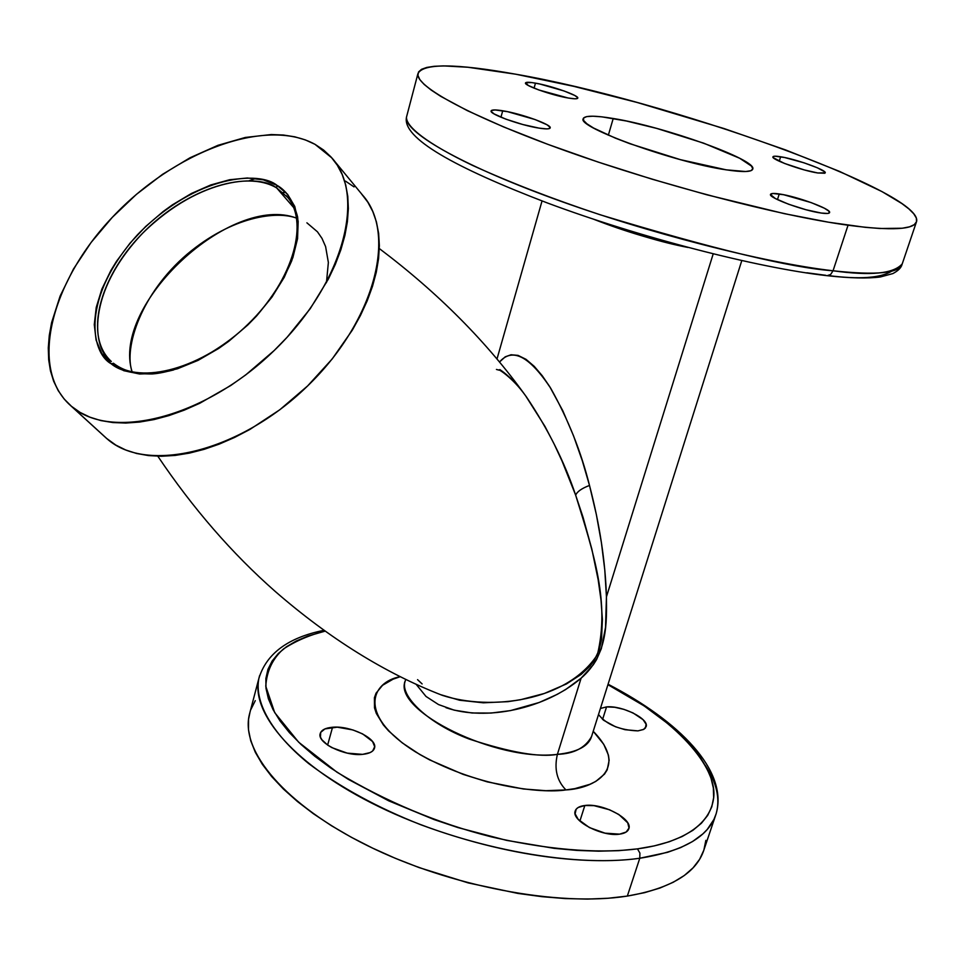 <?xml version="1.0" encoding="UTF-8"?>
<svg xmlns="http://www.w3.org/2000/svg" width="965" height="965" viewBox="0 0 965 965"><rect width="100%" height="100%" fill="white"/><g stroke="black" fill="none" stroke-linecap="round" stroke-linejoin="round"><path stroke-width="1.45" d="M285.905 192.421L283.034 192.566L285.905 192.421M827.114 275.688L830.624 274.494L833.048 270.779C791.553 267.908 713.919 249.235 600.158 214.761C552.306 198.85 509.725 182.373 472.392 165.329C426.747 143.471 405.517 126.294 406.53 116.97C403.454 131.445 459.123 164.074 552.993 198.428C646.647 232.758 764.352 262.902 833.048 270.779L848.042 225.219C779.382 215.834 661.037 184.93 566.539 151.155C471.825 117.344 415.288 86.44 417.905 73.702C422.984 63.208 455.637 63.388 515.841 74.221L573.62 86.307L637.177 102.483L723.967 128.526L785.498 149.901L839.538 171.408L882.022 191.613L901.925 203.591L908.909 208.935L913.759 213.772L916.34 218.042L916.545 221.673L914.301 224.628L909.549 226.823L902.251 228.235L880.032 228.5L865.207 227.318L828.67 222.227L784.147 213.615L706.863 194.797L652.111 179.188L598.131 162.06L547.758 144.316L503.513 126.898L467.374 110.661L440.691 96.319L431.15 90.047L424.178 84.438L419.787 79.54L417.929 75.379L418.533 71.965L421.524 69.311L426.795 67.429L434.214 66.296L443.647 65.897L467.977 67.26L515.841 74.221C665.054 99.926 923.252 191.528 916.617 221.431C914.53 229.682 891.66 230.949 848.042 225.219L833.048 270.779C876.715 275.52 899.79 273.192 902.263 263.807C893.831 273.71 870.756 276.026 833.048 270.779L830.624 274.494L827.114 275.688M259.597 675.657L258.897 678.347C254.362 700.65 269.874 731.808 308.547 763.472C340.452 787.428 377.918 807.874 420.969 824.81C521.643 861.962 600.495 863.977 639.783 858.247L639.904 853.072L637.467 848.874C606.623 852.831 558.24 852.252 491.366 836.86C437.471 823.229 386.012 801.686 336.99 772.217L298.68 742.218L274.687 712.604L265.773 686.248C266.762 670.977 272.661 658.54 283.505 648.938C295.905 640.881 309.765 634.946 325.084 631.146L307.751 636.128L296.267 641.001L286.412 646.791L278.33 653.486L272.13 661.037L267.944 669.396L265.87 678.516L265.99 688.322L268.379 698.732L273.059 709.649L280.079 720.988L289.391 732.604L300.971 744.389L314.735 756.198L330.561 767.887L348.293 779.334L388.714 800.841L434.141 819.587L458.025 827.596L506.649 840.382L554.308 848.356L577.01 850.418L598.602 851.178L618.818 850.66L637.467 848.874L639.904 853.072L639.783 858.247C571.123 868.138 461.813 847.089 378.762 806.607C295.531 766.15 250.345 713.642 258.897 678.347L259.597 675.657M276.666 187.934L276.907 185.304C260.345 171.215 197.306 173.483 137.549 234.7C80.36 297.992 90.903 352.864 111.084 363.696L113.605 363.383L111.084 363.696L101.747 353.347L96.102 340.126L94.281 324.602L96.247 307.377L101.868 289.114L110.879 270.49L116.548 261.238L129.937 243.264L145.667 226.498L163.169 211.516L172.409 204.845L191.468 193.446L210.756 184.966L229.61 179.743L247.354 177.994L263.324 179.84L276.907 185.304L287.546 194.255L294.759 206.426L298.161 221.407L297.558 238.681L292.877 257.571L284.229 277.329L271.937 297.123L256.473 316.11L247.74 325.036L228.777 341.284L218.729 348.425L198.09 360.367L177.439 368.787L157.645 373.371L139.539 373.998L123.822 370.705L111.084 363.696C119.177 370.644 132.893 374.07 152.229 373.962C179.707 371.887 222.131 352.104 256.473 316.11C272.118 297.57 283.867 279.126 291.72 260.791C297.015 243.663 298.969 229.007 297.594 216.835C293.324 200.961 286.424 190.455 276.907 185.304L276.666 187.934L287.486 197.174L276.666 187.934L293.649 207.535L276.666 187.934C260.429 174.593 201.492 175.63 142.844 233.011C85.969 292.672 91.94 349.258 111.337 361.465C83.907 336.471 99.093 278.161 141.216 234.688C182.976 190.913 244.507 168.778 276.666 187.934M113.412 363.226L113.532 363.322C139.997 385.373 202.867 368.714 248.355 323.878C294.253 279.416 309.693 220.032 286.195 195.69L287.461 197.15M173.712 369.921C148.115 376.555 128.08 374.372 113.605 363.383C122.965 373.684 142.989 375.868 173.712 369.921M71.47 406.313L70.722 405.686C28.335 368.461 51.024 281.43 112.796 216.811C174.038 151.758 265.315 117.067 315 144.328L305.362 139.913L294.783 136.813L283.372 135.028L271.249 134.545L245.327 137.452L217.957 145.317L190.057 157.753L162.566 174.315L136.355 194.411L112.254 217.39L91.06 242.517L73.473 269.018L60.144 296.014L51.603 322.612L49.275 335.47L48.286 347.87L48.672 359.704L50.457 370.85L53.642 381.199L58.214 390.632L64.172 399.028L71.47 406.313L80.059 412.393L89.866 417.157L100.83 420.571L112.845 422.549L125.788 423.056L139.551 422.067L153.99 419.582L168.947 415.589L184.267 410.137L199.791 403.261L230.707 385.542L245.761 374.878L274.169 350.536L287.208 337.147L310.235 308.679L328.365 279.066L335.362 264.253L340.898 249.646L344.915 235.4L347.4 221.673L348.353 208.597L347.774 196.305L345.699 184.906L342.189 174.496L337.28 165.172L331.055 156.993L323.601 150.033L315 144.328L331.936 157.983C366.772 196.197 342.684 285.158 273.3 351.381C204.327 418.026 110.794 441.198 71.47 406.313L107.224 438.966L71.47 406.313M70.722 405.686L106.476 438.327L115.848 445.106L125.667 449.967L136.608 453.49L148.562 455.589L161.432 456.252L175.087 455.432L189.381 453.116L204.17 449.328L219.296 444.093L234.604 437.435L249.899 429.437L279.802 409.763L307.654 385.904L332.189 358.968L352.309 330.163L360.452 315.483L367.195 300.827L372.49 286.352L376.29 272.227L378.582 258.596L379.354 245.58L378.63 233.337L376.434 221.95L372.804 211.528L367.822 202.167L361.537 193.941M404.588 682.327L405.155 681.206C392.562 710.698 496.891 762.048 557.396 754.353C554.031 768.876 556.877 780.733 565.948 789.925C541.823 793.7 474.901 787.018 415.457 751.868C356.941 715.306 371.055 681.978 400.354 676.658L393.105 679.167L382.586 685.271L376.048 693.196L374.408 697.755L374.517 707.912L376.314 713.4L383.37 724.956L388.593 730.915L402.236 742.857L419.703 754.425L429.666 759.901L463.164 774.388L487.253 781.867L523.368 788.972L545.864 790.697L565.948 789.925L574.826 788.634L589.82 784.34L595.815 781.397L604.524 774.087L607.202 769.829L609.144 760.299L608.433 755.149L603.752 744.304L593.222 731.289C629.928 768.816 594.392 788.55 565.948 789.925C556.877 780.733 554.031 768.876 557.396 754.353C573.994 753.786 585.393 747.815 591.593 736.44C588.541 746.271 577.142 752.242 557.396 754.353L581.111 678.178L565.587 689.577L557.143 694.402L539.182 702.496L510.497 710.602L491.052 713.063L471.969 712.978L454.189 710.156L438.52 704.559L425.987 696.428L416.036 684.173M606.551 706.899C621.906 705.234 649.361 718.841 646.128 726.657L643.51 729.492L637.949 730.879L643.764 729.359L645.452 727.972L646.08 724.22L643.088 719.685L632.98 712.906L623.993 709.384L614.729 707.273L606.551 706.899L600.423 708.467L606.551 706.899L602.582 719.444L606.551 706.899M584.838 805.498C602.208 802.868 632.811 818.827 628.878 828.658C627.925 831.589 624.825 833.422 619.602 834.146L626.176 832.035L629.011 828.054L627.745 822.843L618.83 814.496L609.542 809.768L594.03 805.666L584.838 805.498L578.192 807.476L576.165 809.201L575.116 813.797L578.18 819.345L589.41 827.572L605.031 833.157L619.602 834.146C602.22 837.053 571.111 820.757 575.188 811.082C576.177 808.031 579.398 806.173 584.838 805.498L579.881 821.094L584.838 805.498M332.551 727.248C350.488 725.415 377.725 738.78 374.529 748.02C373.479 751.554 369.498 753.665 362.575 754.365L370.138 752.579L372.659 750.975L374.685 746.693L372.574 741.542L362.599 733.895L352.876 729.938L337.255 727.176L324.94 728.913L320.682 732.387L320.464 737.163L321.936 739.817L327.762 745.161L331.9 747.634L347.219 753.122L362.575 754.365C344.614 756.439 316.882 742.809 320.187 733.677C321.285 730.023 325.398 727.875 332.551 727.248L327.63 745.064L332.551 727.248M323.938 630.326C288.173 637.539 266.497 653.546 258.897 678.347L249.332 714.727C240.454 751.24 285.001 804.882 367.569 845.69C449.943 886.509 558.711 907.016 627.334 896.075L639.783 858.247L627.334 896.075L608.203 898.246L587.456 899.091L565.309 898.572L542.028 896.678L517.903 893.421L468.29 882.927L419.015 867.559L395.312 858.295L372.635 848.139L351.26 837.234L331.441 825.714L313.408 813.736L297.353 801.457L283.421 789.044L271.732 776.62L262.359 764.352L255.363 752.374L250.743 740.794L248.488 729.745L248.548 719.311L250.068 711.893M780.649 156.764C795.968 159.104 826.836 170.19 825.244 172.819L817.801 172.976L824.822 173.242L824.665 171.794L817.355 167.789L804.026 162.82L784.593 157.512L774.967 156.197L773.435 156.414L773.351 157.778L784.449 163.423L804.327 169.936L817.801 172.976C802.518 170.733 771.095 159.43 772.905 156.873C773.206 156.016 775.8 155.98 780.649 156.764L779.238 161.215L780.649 156.764M779.262 193.953C796.595 196.281 831.516 209.116 829.611 212.541C829.273 213.603 826.486 213.772 821.251 213.048L827.56 213.446L829.164 213.06L828.959 211.214L824.387 208.211L811.119 202.578L783.701 194.737L772.832 193.483L770.48 194.52L775.341 198.525L788.695 204.266L806.004 209.743L821.251 213.048C803.954 210.84 768.333 197.716 770.492 194.423C770.878 193.326 773.797 193.169 779.262 193.953L777.464 199.61L779.262 193.953M502.729 110.77C521.004 113.605 551.751 124.63 550.219 127.85C549.809 129.129 546.069 129.214 539.013 128.116L546.528 128.888L548.832 128.719L550.122 127.332L546.95 124.75L535.141 119.564L507.602 111.687L495.129 109.95L491.354 110.541L491.125 111.361L494.056 113.894L505.865 119.153L522.825 124.521L539.013 128.116C520.75 125.39 489.339 114.123 491.089 110.975C491.547 109.672 495.431 109.6 502.729 110.77L500.944 117.223L502.729 110.77M535.466 83.135C551.534 85.861 579.121 95.571 577.794 98.08C577.456 99.057 574.235 99.033 568.144 97.996L574.694 98.792L576.66 98.707L577.673 97.622L574.742 95.463L564.151 90.999L539.749 83.991L531.787 82.568L525.672 82.701L528.289 85.475L538.904 89.998L568.144 97.996C552.089 95.354 523.983 85.451 525.479 83.002C525.865 82.001 529.182 82.049 535.466 83.135L534.067 88.153L535.466 83.135M306.894 222.819L317.449 231.805L321.984 238.367L325.603 246.606L328.365 262.468L326.447 282.685M613.221 118.49C664.378 126.62 756.958 159.78 752.797 169.02C751.856 172.084 742.978 172.349 726.163 169.828L745.668 171.517L750.879 170.721L752.821 168.887L751.494 166.113L739.648 158.248L703.666 143.158L656.755 128.417L626.466 121.023L601.895 116.849L592.944 116.21L586.732 116.596L583.548 118.007L583.572 120.432L586.901 123.785L593.463 127.971L615.356 138.128L629.856 143.701L680.325 159.635L726.163 169.828C675.235 162.578 577.046 127.199 583.174 118.779C584.452 115.462 594.464 115.366 613.221 118.49L608.348 135.184L613.221 118.49M440.571 694.655L459.569 700.228L483.369 702.809L508.048 701.651L520.485 699.734L544.344 693.473L566.455 683.944L581.28 674.342L590.013 666.103L593.801 661.158L599.144 650.121L601.533 639.361L602.389 619.397L600.978 599.784L598.179 579.82L591.859 549.182L583.053 517.276L575.671 495.202C577.118 491.631 581.726 488.374 589.506 485.443L582.293 460.727L573.512 435.77L562.776 410.704L549.76 386.7L542.27 375.771L534.212 366.326L525.997 359.306L518.048 355.385L511.064 354.758L505.226 356.821L499.472 362.044C512.222 347.255 529.315 356.013 550.75 388.304C568.192 419.401 581.111 451.777 589.506 485.443C581.726 488.374 577.118 491.631 575.671 495.202C564.477 461.945 548.072 429.196 526.456 396.941C517.686 384.673 508.82 375.566 499.87 369.607M417.556 679.65L422.115 683.92M445.927 707.659C486.179 721.543 545.309 708.768 581.111 678.178C607.974 655.126 606.696 622.075 606.442 596.828C605.393 561.775 599.748 524.646 589.506 485.443L596.358 514.55L601.412 542.716L604.79 570.062L606.442 596.828L713.195 253.904L606.442 596.828L605.525 627.455L601.328 648.673L596.551 659.626L593.282 664.813L581.111 678.178L557.396 754.353C539.712 757.609 510.304 752.495 469.147 739.033C428.605 723.822 399.522 696.042 405.155 681.206L405.698 679.3M688.166 247.486C655.959 240.719 624.572 231.347 593.97 219.357C631.146 233.277 662.533 242.649 688.166 247.486M705.849 840.358L703.859 850.141L699.613 859.332L693.087 867.825L684.294 875.508L673.244 882.263L660 888.017L644.656 892.649L627.334 896.075C671.121 888.488 696.706 872.939 704.076 849.429L716.139 813.784C709.034 836.51 683.582 851.323 639.783 858.247L667.599 852.312L680.663 847.596L692.593 841.504L702.882 833.893L707.212 829.49L713.931 819.43L716.139 813.784C728.539 770.396 679.01 721 608.083 684.221M250.84 709.589L255.291 700.638M607.926 684.68L644.222 705.97L671.109 726.09L682.46 736.464L692.243 746.934L700.337 757.428L706.621 767.838L711 778.092L713.364 788.067L713.654 797.681L711.784 806.824L707.707 815.377L701.398 823.254L692.87 830.334L682.134 836.534L669.252 841.745L654.33 845.883L637.467 848.874C672.098 844.279 709.263 830.009 713.581 798.441C718.286 767.054 675.271 719.082 607.926 684.68M598.505 714.558L603.607 720.264L615.489 726.754L625.006 729.697L637.949 730.879C619.904 730.191 606.756 724.751 598.505 714.558M157.826 456.216C192.916 508.374 232.046 553.452 275.218 591.436C329.487 638.613 385.192 673.244 442.32 695.343C490.642 711.096 567.022 701.483 597.419 654.62C609.952 602.401 593.909 554.103 575.671 495.202L562.064 461.077L554.031 443.816L544.996 426.446L525.684 395.891C486.999 342.056 438.207 292.938 379.305 248.548M132.121 371.851C123.532 347.677 141.288 293.3 187.114 254.253C232.71 215.883 277.172 210.708 296.665 218.186C231.226 192.855 110.782 304.771 132.121 371.851M806.849 272.781L825.69 275.29M705.379 765.51C716.766 782.82 720.36 798.911 716.139 813.784M255.797 178.489L249.054 180.769M104.256 436.301L107.224 438.966C146.849 474.117 239.32 452.151 306.798 386.736C374.709 321.743 397.483 233.506 362.418 194.93L333.769 160.202M354.046 186.896L345.434 181.094M106.717 358.787L106.946 356.773M828.452 275.592C859.441 279.548 880.538 278.065 891.744 271.141M901.986 264.663C901.069 267.908 898.029 270.875 892.854 273.578L880.454 276.943C867.728 278.632 849.912 278.209 827.029 275.676C757.706 267.908 639.288 237.318 546.998 202.819C454.925 167.56 401.633 138.031 406.53 116.97L417.905 73.714M496.432 369.45L499.014 370.15C496.903 368.051 512.524 377.158 525.684 395.891M496.975 359.064L542.041 200.961M741.783 260.61L591.593 736.44M916.352 222.191L902.263 263.807"/></g></svg>
